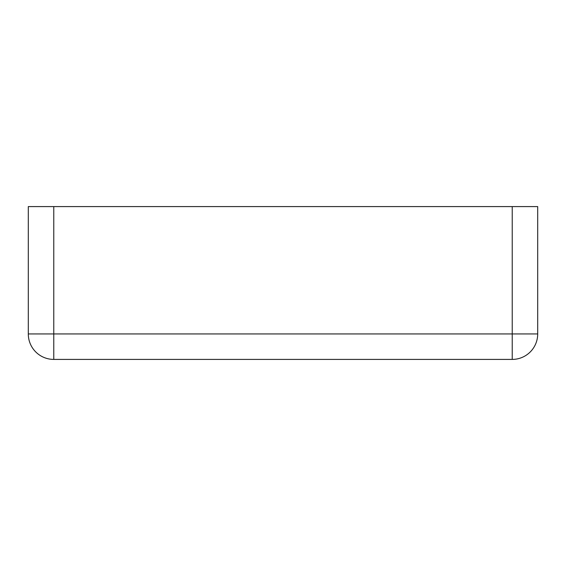 <?xml version="1.0" encoding="UTF-8"?>
<svg xmlns="http://www.w3.org/2000/svg" width="566" height="566" viewBox="0 0 566 566"><rect width="100%" height="100%" fill="white"/><g stroke="black" fill="none" stroke-linecap="round" stroke-linejoin="round"><path stroke-width="0.85" d="M53.77 206.59L28.3 206.59L28.3 333.94L53.77 333.94L53.77 206.59L512.23 206.59L512.23 333.94L53.77 333.94L53.77 359.41A25.47 25.47 0 0 1 28.3 333.94A25.47 25.47 0 0 0 53.77 359.41L512.23 359.41A25.47 25.47 0 0 0 537.7 333.94L537.7 206.59L512.23 206.59M512.23 359.41L512.23 333.94L537.7 333.94"/></g></svg>
